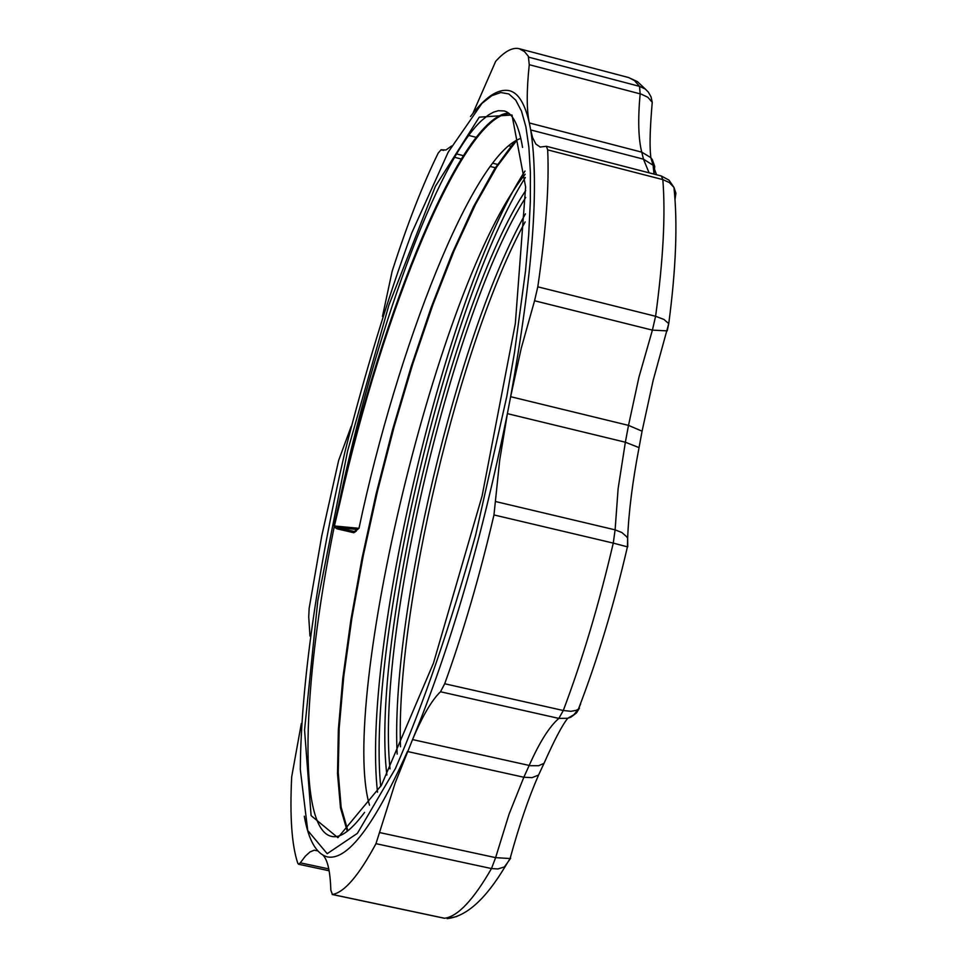 <?xml version="1.0" encoding="UTF-8"?>
<svg xmlns="http://www.w3.org/2000/svg" width="967" height="967" viewBox="0 0 967 967"><rect width="100%" height="100%" fill="white"/><g stroke="black" fill="none" stroke-linecap="round" stroke-linejoin="round"><path stroke-width="1.45" d="M355.36 531.04L353.777 532.732L356.315 531.125L356.497 530.267M357.21 529.469L337.447 527.595L334.703 526L358.987 528.308L354.224 531.499L337.447 527.595L337 528.816L353.777 532.732M334.933 526.544L334.183 526.918L337 528.816M508.521 113.103C461.767 115.847 382.183 310.818 338.982 503.541L339.695 503.686L334.183 526.918C301.535 688.323 297.86 830.266 331.886 836.455C340.396 838.389 351.299 830.363 364.571 812.377M339.695 503.686C382.835 311.205 462.323 116.487 509.089 113.55M347.878 830.81L341.146 807.252L338.245 772.548L339.175 728.211L343.793 676.09L351.928 617.925L363.266 555.687L377.481 491.272L394.161 426.628L412.824 363.737L432.998 304.496L454.127 250.707L475.607 204.194L496.76 166.892L516.958 140.142M514.819 141.387L494.608 168.862L473.479 206.757L452.085 253.656L431.077 307.675L411.048 366.989L392.529 429.819L376.018 494.282L361.984 558.43L350.816 620.331L342.826 678.109L338.341 729.819L337.519 773.745L340.517 808.049L347.298 831.269M522.567 147.455C518.795 125.19 512.643 113.018 504.109 110.939L498.247 110.721L493.508 112.16L488.516 114.916L481.506 120.645C436.963 162.009 374.289 334.908 338.982 503.541L334.098 525.891M358.987 528.308C397.352 346.827 472.911 154.369 520.826 138.39M369.491 805.197C338.97 702.102 437.314 283.44 525.19 174.229M472.863 113.453L495.672 61.344C504.677 51.324 512.546 47.105 519.267 48.713L524.452 51.565L528.333 56.255L529.263 64.692L641.375 94.198L647.83 97.268L652.254 102.309L651.045 96.893L648.337 92.107L645.267 89.012L639.55 86.377L640.142 93.847C637.821 119.557 638.365 138.994 641.774 152.157L643.478 159.168L530.69 129.941L532.539 137.532L535.839 144.035L540.19 147.057L546.391 146.283L547.673 149.873C549.329 184.975 546.041 230.617 537.797 286.824L534.558 300.761L652.399 330.134L638.933 377.239L628.514 425.383L642.076 431.185L653.124 380.49L668.741 323.655L664.003 319.473L655.602 316.282L652.399 330.134L667.218 330.871L668.741 323.655C676.018 268.886 677.758 223.462 673.951 187.393L668.959 180.104L661.319 175.982L662.83 179.608L669.369 182.57L673.951 187.393L675.897 193.207L675.039 199.25M627.74 546.742L627.643 538.268L626.628 536.661L621.866 532.515L615.109 529.856L613.259 543.103L627.656 546.911M534.558 300.761L521.237 348.253L510.636 396.7L628.514 425.383L625.359 442.221L507.385 413.646L499.685 460.292L493.968 514.94C479.559 576.55 463.145 632.829 444.699 683.754L440.505 691.768C431.778 700.12 422.458 716.051 412.546 739.574L395.177 782.98L375.97 843.671C358.866 875.51 344.349 892.444 332.418 894.487L330.847 890.196C330.243 871.327 327.595 859.639 322.905 855.118M580.708 703.771L578.411 709.137L576.114 710.358L570.941 711.301L563.29 710.515L558.841 718.408L567.75 718.288L570.977 717.103L576.405 713.005L579.451 708.182M510.407 857.366L510.092 858.539L495.612 857.644L491.478 868.559L497.86 868.958L504.423 866.928L510.661 858.237M456.811 916.498L447.225 918.626M440.505 691.768L558.841 718.408C549.413 726.531 539.526 742.221 529.179 765.465L523.836 777.25L532.068 777.637L538.559 775.063C528.55 797.908 519.061 825.745 510.092 858.539L505.221 866.432C485.615 899.25 466.239 916.643 447.105 918.614L447.238 918.614M317.756 850.875L314.227 850.198L309.996 851.951L305.33 856.194L300.314 862.83L298.549 864.232L297.8 863.313C291.756 845.267 289.725 816.45 291.683 776.852L301.341 723.485M309.972 636.056L308.727 616.958L309.15 608.352L321.806 535.645L338.643 460.437L351.251 426.254M382.473 316.402L392.167 271.207C407.276 224.175 422.627 184.806 438.196 153.1L441.073 149.764L445.968 149.982L451.577 146.005M379.971 832.635L495.612 857.644L509.065 814.141L523.836 777.25L407.433 751.504C374.314 825.31 347.721 860.461 327.68 856.967C316.427 854.127 308.63 840.541 304.291 816.208M529.263 64.692C526.544 90.463 526.556 109.887 529.324 122.966L530.69 129.941C539.477 185.362 532.793 274.29 510.636 396.7L507.385 413.646C481.929 539.151 450.32 647.793 412.546 739.574L530.424 765.707L538.619 765.707L544.022 763.35C554.405 739.96 562.31 724.948 567.75 718.288L573.878 714.722L578.411 709.137C597.34 660.026 613.694 605.874 627.474 546.669L627.643 538.268C628.683 512.172 632.491 481.953 639.042 447.612L642.076 431.185M470.494 116.536C485.253 96.845 498.271 88.251 509.573 90.729C518.36 92.989 524.948 103.735 529.324 122.966L641.774 152.157L650.815 157.621L652.29 159.579L654.732 166.409L654.018 174.096L653.076 165.224L656.52 174.749M355.602 530.871L356.315 531.125M380.708 786.546C366.505 644.034 448.567 298.416 525.335 177.493M386.885 775.038C370.712 642.656 451.71 301.547 525.685 190.547M525.008 171.038C446.561 291.103 361.416 649.667 377.517 792.166M479.257 117.164L435.404 186.28L388.964 304.907L347.612 450.924L317.805 600.64L304.557 729.988L311.096 815.616L337.894 837.688L381.445 785.216L433.47 663.12L482.086 496.011L515.338 323.522L525.625 186.957L511.978 114.988L479.257 117.164M481.965 103.372L491.792 95.709L500.797 92.518L508.823 93.956L515.762 100.145L521.491 111.12L525.891 126.846L528.876 147.262L530.387 172.174L530.339 201.329L528.719 234.413L525.516 271.002L514.48 352.665L506.768 396.579L475.643 535.102C450.078 626.64 423.328 704.472 395.382 768.596L357.391 833.349L327.197 853.68L307.736 830.508L300.314 769.514C300.785 687.138 317.164 572.271 344.844 452.242C365.018 372.67 387.32 299.565 411.761 232.95L448.192 152.157L481.965 103.372M400.507 746.802C395.455 612.051 460.05 339.997 525.154 221.902M675.014 198.96L674.059 188.347M547.673 149.873L662.83 179.608C665.622 214.771 663.205 260.328 655.602 316.282L537.797 286.824M495.962 501.631L615.109 529.856L618.118 488.649L625.359 442.221L639.042 447.612M493.968 514.94L613.259 543.103C598.984 604.302 582.315 660.098 563.29 710.515L444.699 683.754M375.97 843.671L491.478 868.559C473.395 899.951 457.754 916.511 444.578 918.263L332.418 894.487M328.768 868.898L300.314 862.83M441.206 149.812L443.623 150.429M495.322 167.75L490.196 166.433M461.235 158.999L454.611 157.307M645.267 89.012L637.507 81.675L628.635 77.553L634.449 80.563L639.55 86.377L528.925 57.234M649.062 172.815L643.478 159.168L653.076 165.224L650.815 157.621C650.996 156.17 648.289 147.31 652.254 102.309M510.673 146.235L508.811 145.763M476.199 137.35L468.765 135.428M390.015 768.886C376.078 636.189 453.596 309.73 525.71 197.461M397.159 754.103C390.088 618.397 458.116 331.923 525.444 213.876M355.421 530.992L354.647 531.524M357.826 529.36L354.647 531.512M538.559 775.063L544.022 763.35M444.288 918.251L332.152 894.487M329.118 870.759L298.549 864.232M443.684 150.429L441.073 149.764M661.319 175.982L546.391 146.283M628.635 77.553L519.267 48.713M497.473 164.414L492.638 163.181M463.326 155.651L456.593 153.934"/></g></svg>
